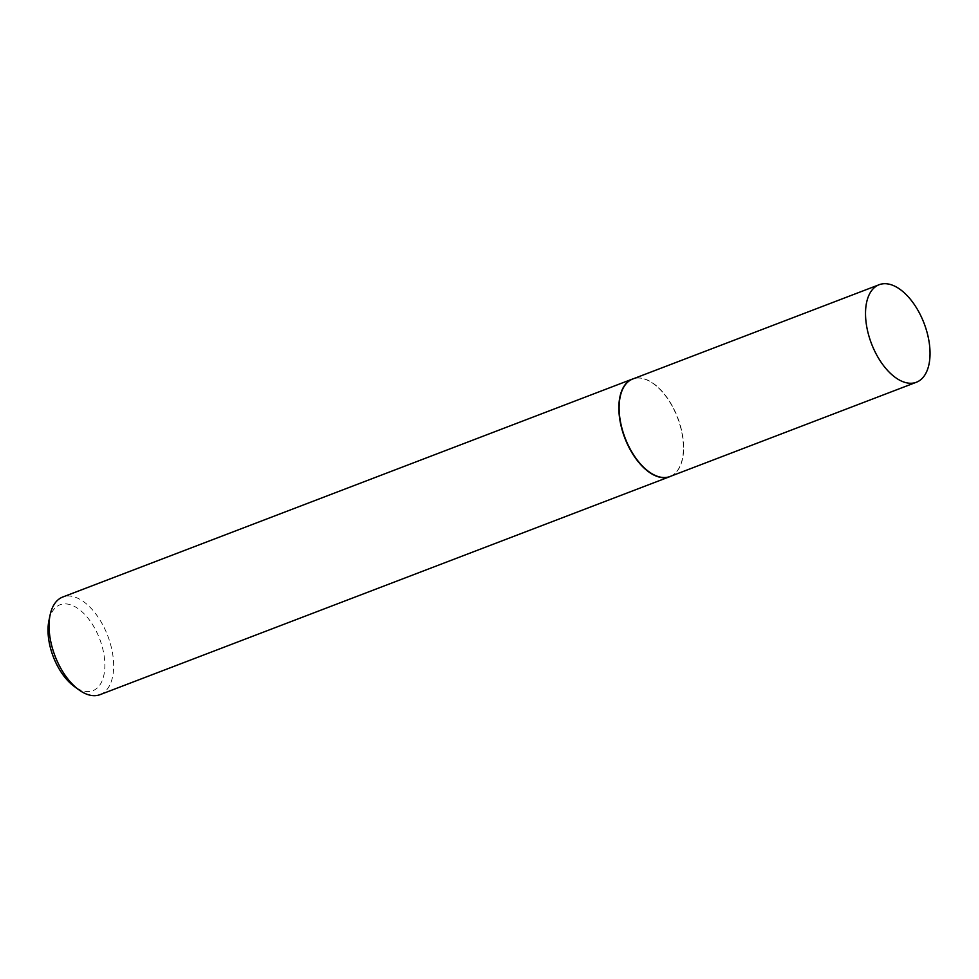 <?xml version="1.0" encoding="UTF-8"?>
<svg xmlns="http://www.w3.org/2000/svg" width="979" height="979" viewBox="0 0 979 979"><rect width="100%" height="100%" fill="white"/><g stroke="black" fill="none" stroke-linecap="round" stroke-linejoin="round"><path stroke-width="0.73" stroke-dasharray="4.89 3.67" d="M670.028 476.504A52.205 28.195 69.1 0 0 672.891 475.048A52.205 28.195 69.1 0 0 675.18 473.273A52.205 28.195 69.1 0 0 676.758 415.267A52.205 28.195 69.1 0 0 635.824 378.175A52.205 28.195 69.1 0 0 632.728 379.008M670.982 476.149A52.254 28.232 69.1 0 0 672.683 475.194A52.254 28.232 69.1 0 0 674.972 473.408A52.254 28.232 69.1 0 0 676.55 415.341A52.254 28.232 69.1 0 0 635.579 378.212A52.254 28.232 69.1 0 0 633.67 378.64M48.95 620.502A45.976 24.842 -110.9 0 1 55.485 607.641A45.976 24.842 -110.9 0 1 95.648 629.986A45.976 24.842 -110.9 0 1 97.41 687.833A45.976 24.842 -110.9 0 1 74.147 686.365M100.042 694.649A52.254 28.232 69.1 0 0 105.194 691.419A52.254 28.232 69.1 0 0 105.597 630.635A52.254 28.232 69.1 0 0 62.693 597.043"/><path stroke-width="1.47" d="M879.118 284.73L632.728 379.008A52.205 28.195 69.1 0 0 627.576 382.238A52.205 28.195 69.1 0 0 627.172 442.961A52.205 28.195 69.1 0 0 670.028 476.504L916.43 382.226A52.205 28.195 69.1 0 0 921.569 378.995A52.205 28.195 69.1 0 0 921.985 318.273A52.205 28.195 69.1 0 0 879.118 284.73A52.205 28.195 69.1 0 0 873.978 287.961A52.205 28.195 69.1 0 0 873.574 348.683A52.205 28.195 69.1 0 0 916.43 382.226M633.67 378.64A52.254 28.232 69.1 0 0 632.471 379.044A52.254 28.232 69.1 0 0 627.319 382.275A52.254 28.232 69.1 0 0 626.915 443.059A52.254 28.232 69.1 0 0 669.82 476.651A52.254 28.232 69.1 0 0 670.982 476.149M632.471 379.044L62.693 597.043A52.254 28.232 69.1 0 0 57.553 600.286A52.254 28.232 69.1 0 0 50.125 614.91A52.254 28.232 69.1 0 0 78.761 689.742A52.254 28.232 69.1 0 0 100.042 694.649L669.82 476.651M78.761 689.742L74.147 686.365A45.976 24.842 -110.9 0 1 48.95 620.502L50.125 614.91"/></g></svg>
